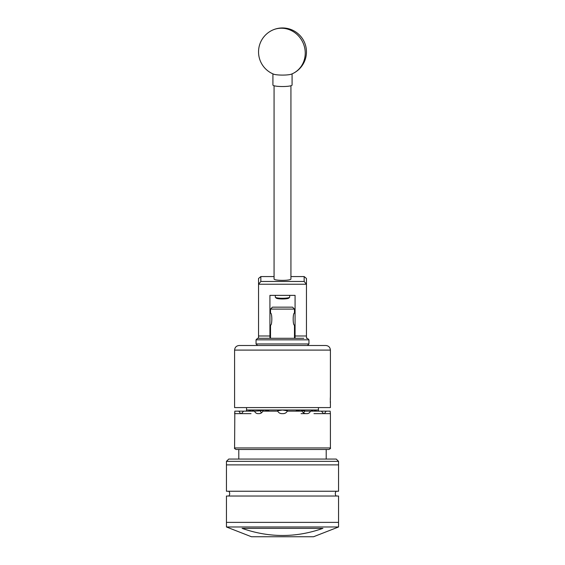 <?xml version="1.0" encoding="UTF-8"?>
<svg xmlns="http://www.w3.org/2000/svg" width="565" height="565" viewBox="0 0 565 565"><rect width="100%" height="100%" fill="white"/><g stroke="black" fill="none" stroke-linecap="round" stroke-linejoin="round"><path stroke-width="0.85" d="M295.071 338.287L295.071 295.361L269.929 295.361L269.929 338.287L258.544 338.287L258.544 278.467L260.846 276.56L260.846 281.469L304.154 281.469L304.154 276.56L290.933 276.56M304.154 276.56L306.456 278.467L306.456 338.287L307.416 338.287L308.949 339.819L256.051 339.819L256.051 343.958L308.949 343.958L308.949 339.819M306.456 284.23L258.544 284.23M258.544 335.991L269.929 335.991M295.071 335.991L306.456 335.991M274.067 276.56L260.846 276.56M260.846 281.469L258.572 284.202M306.428 284.202L304.154 281.469M289.598 297.317L288.764 298.129A6.342 0.996 180 0 1 282.5 298.963A6.342 0.996 180 0 1 276.236 298.129L275.402 297.317A7.19 1.123 0 0 0 282.5 298.264A7.19 1.123 0 0 0 289.598 297.317A7.19 1.123 0 0 0 289.69 297.141L289.69 295.361M275.31 295.361L275.31 297.141A7.19 1.123 0 0 0 275.402 297.317M274.067 85.746L274.067 279.046A8.433 1.321 180 0 0 282.5 280.367A8.433 1.321 180 0 0 290.933 279.046L290.933 85.746M272.916 73.867L272.916 85.033A9.584 1.497 0 0 0 279.491 86.459A9.584 1.497 0 0 0 292.084 85.033L292.084 73.867M273.573 74.142A9.584 1.497 0 0 0 279.491 75.018A9.584 1.497 0 0 0 291.427 74.142A23.956 23.956 0 0 0 304.154 41.662A23.956 23.956 0 0 0 258.544 51.909A23.956 23.956 0 0 0 273.573 74.142M256.051 339.819L257.584 338.287L303.801 338.287M238.79 449.479L282.5 449.479L236.121 449.479L238.79 449.479L238.79 459.063M338.555 522.378L226.445 522.378L226.445 526.976L338.555 526.976L338.555 522.378L226.445 522.378L226.445 496.028L338.555 496.028L338.555 522.378M322.926 528.353L242.074 528.353C269.124 537.859 296.074 537.859 322.926 528.353M338.555 526.976L313.547 536.75L251.453 536.75L226.445 526.976M226.445 461.358L228.747 459.063L336.253 459.063L338.555 461.358L226.445 461.358L226.445 464.882L338.555 464.882L226.445 464.882L226.445 491.239L338.555 491.239L338.555 461.358M228.747 496.028A3.475 3.475 0 0 0 228.747 491.239M336.253 496.028A3.475 3.475 0 0 1 336.253 491.239M330.412 396.503L330.264 399.547M330.398 403.982L330.412 401.327M294.478 338.287L294.478 325.136C292.748 325.511 292.748 312.735 294.478 313.116L294.478 309.083L270.522 309.083L272.436 307.169L292.564 307.169L294.478 309.083M270.522 309.083L270.522 313.116C272.252 312.742 272.252 325.504 270.522 325.136L270.522 338.287M294.478 313.116L295.071 313.137M282.5 345.498L325.807 345.498C328.604 345.766 330.137 347.298 330.412 350.095L234.588 350.095C234.863 347.298 236.396 345.766 239.193 345.498L282.5 345.498M234.588 413.644L240.662 413.644L238.818 411.151L234.828 411.151L234.588 447.946L330.412 447.946C330.85 448.243 330.341 448.751 328.879 449.479L282.5 449.479M268.262 411.151L268.82 410.819L264.533 409.999L282.5 409.999L277.556 410.819L277.712 411.151C278.609 412.747 279.972 413.573 281.794 413.644L283.206 413.644A4.598 4.598 0 0 0 287.444 410.819L282.5 409.999L277.556 410.819A4.598 4.598 0 0 0 277.712 411.151L262.817 411.151C261.983 412.74 260.769 413.573 259.158 413.644L257.937 413.644C256.383 413.573 255.239 412.747 254.518 411.151L260.253 410.819A4.598 3.983 -90 0 0 261.567 412.754M330.37 413.474L330.172 411.151L326.182 411.151L324.338 413.644L330.405 413.644L330.412 447.946M313.971 413.644L324.338 413.644M318.434 413.644L323.632 413.644L321.386 411.151L310.482 411.151C309.761 412.74 308.624 413.573 307.063 413.644L305.842 413.644C304.238 413.573 303.017 412.747 302.183 411.151L287.288 411.151C286.399 412.74 285.035 413.573 283.206 413.644M330.398 396.623L330.299 402.555M234.588 350.095L234.588 407.584L330.412 407.584L330.412 404.159M303.433 412.754A4.598 3.983 90 0 0 304.747 410.819L300.467 409.999L296.18 410.819L300.467 409.999L305.036 411.151L310.482 411.151M321.386 411.151L326.182 411.151M238.818 411.151L243.614 411.151L241.368 413.644L246.566 413.644L240.662 413.644M254.518 411.151L243.614 411.151M234.687 412.973L234.757 412.238M234.765 412.153L234.828 411.151M264.498 410.006L260.253 410.819M253.049 411.151L253.855 410.819L251.383 409.999L248.911 410.819A4.598 2.302 -90 0 0 248.988 411.151M246.566 410.819L246.566 409.999L246.566 410.819L245.726 411.151M246.566 413.644L251.03 413.644M248.261 411.151L251.383 409.999L264.533 409.999M301.074 413.644L305.842 413.644M311.146 410.819L313.617 409.999L316.089 410.819L313.617 409.999L311.146 410.819L311.951 411.151M318.434 410.819L318.434 409.999L318.434 410.819L319.274 411.151L318.434 410.819M316.012 411.151A4.598 2.302 90 0 0 316.089 410.819L316.739 411.151M296.18 410.819L296.738 411.151M330.356 397.237L330.412 397.647M330.412 401.976L330.412 401.376M292.748 73.563A23.956 22.466 64.7 0 0 304.627 47.573A23.956 22.466 64.7 0 0 282.5 28.25A23.956 22.466 -115.3 0 0 272.252 30.256M282.5 409.999L318.434 409.999L318.434 407.584M246.566 407.584L246.566 409.999L251.383 409.999M307.416 345.498L308.949 343.958M257.584 345.498L256.051 343.958M269.929 313.137L270.536 313.137M269.929 325.115L270.536 325.115M294.464 325.115L295.071 325.115M326.21 449.479L326.21 459.063M330.412 396.468L330.412 350.095M234.588 447.946C234.15 448.243 234.659 448.751 236.121 449.479"/></g></svg>

